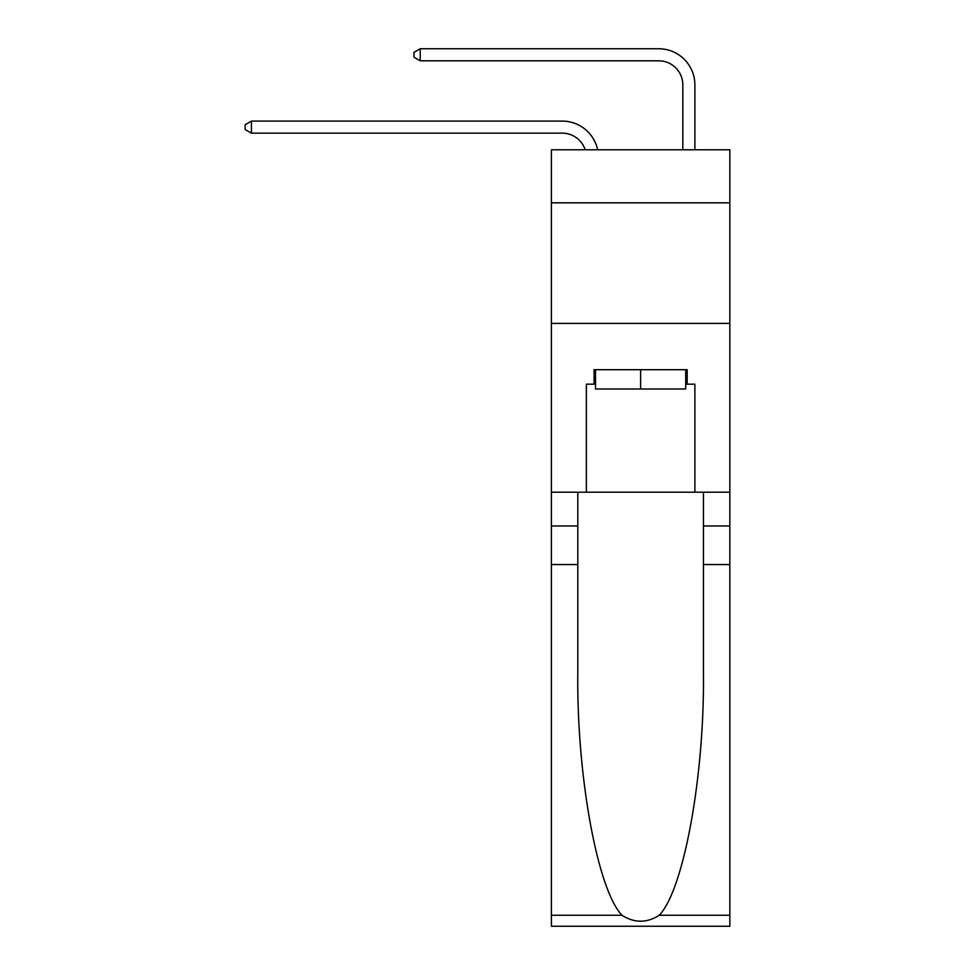 <?xml version="1.0" encoding="UTF-8"?>
<svg xmlns="http://www.w3.org/2000/svg" width="975" height="975" viewBox="0 0 975 975"><rect width="100%" height="100%" fill="white"/><g stroke="black" fill="none" stroke-linecap="round" stroke-linejoin="round"><path stroke-width="1.46" d="M729.848 202.837L729.848 149.784L551.399 149.784L551.399 202.837L729.848 202.837L729.848 492.204L694.882 492.204L694.882 384.174L687.168 384.174L687.168 369.708L594.08 369.708L594.08 384.174L595.53 384.174M551.399 564.549L577.809 564.549L577.809 672.08C576.518 774.857 597.37 889.688 621.965 915.245C634.396 923.179 646.827 923.179 659.283 915.245L729.848 915.245L729.848 926.25L551.399 926.25L551.399 202.837M562.258 133.148A24.119 24.119 -33.8 0 1 585.183 149.784A24.119 24.119 -29.1 0 0 562.258 133.148L251.428 133.148L245.152 129.529L245.152 124.702L251.428 121.095L562.258 121.095A36.172 36.172 146.2 0 1 597.638 149.784M682.817 149.784L682.817 84.923A24.119 24.119 11.8 0 0 658.71 60.803L420.225 60.803L413.948 57.184L413.948 52.37L420.225 48.75L658.71 48.75A36.172 36.172 37.3 0 1 694.882 84.923L694.882 149.784M685.717 369.708L685.717 389.001L595.53 389.001L595.53 369.708M640.624 369.708L640.624 389.001M659.283 915.245C683.865 889.688 704.718 774.857 703.438 672.08L703.438 492.204M703.438 564.549L729.848 564.549L729.848 492.204M577.809 492.204L577.809 564.549M729.848 915.245L729.848 564.549M551.399 492.204L586.365 492.204L586.365 384.174L594.08 384.174M551.399 323.408L729.848 323.408M586.365 492.204L694.882 492.204M685.717 384.174L687.168 384.174M682.817 84.923A24.119 24.119 -142.7 0 0 658.71 60.803A24.119 24.119 -142.7 0 1 682.817 84.923A24.119 24.119 -142.7 0 0 658.71 60.803A24.119 24.119 -142.7 0 1 682.817 84.923A24.119 24.119 -142.7 0 0 658.71 60.803A24.119 24.119 -142.7 0 1 682.817 84.923A24.119 24.119 -142.7 0 0 658.71 60.803A24.119 24.119 -142.7 0 1 682.817 84.923A24.119 24.119 -142.7 0 0 658.71 60.803A24.119 24.119 -142.7 0 1 682.817 84.923A24.119 24.119 -142.7 0 0 658.71 60.803A24.119 24.119 -142.7 0 1 682.817 84.923A24.119 24.119 -142.7 0 0 658.71 60.803A24.119 24.119 -142.7 0 1 682.817 84.923A24.119 24.119 -142.7 0 0 658.71 60.803A24.119 24.119 -142.7 0 1 682.817 84.923A24.119 24.119 -142.7 0 0 658.71 60.803A24.119 24.119 -142.7 0 1 682.817 84.923A24.119 24.119 -142.7 0 0 658.71 60.803A24.119 24.119 -142.7 0 1 682.817 84.923A24.119 24.119 -142.7 0 0 658.71 60.803A24.119 24.119 -142.7 0 1 682.817 84.923A24.119 24.119 -142.7 0 0 658.71 60.803A24.119 24.119 -142.7 0 1 682.817 84.923A24.119 24.119 -142.7 0 0 658.71 60.803A24.119 24.119 -142.7 0 1 682.817 84.923A24.119 24.119 -142.7 0 0 658.71 60.803A24.119 24.119 -142.7 0 1 682.817 84.923A24.119 24.119 -142.7 0 0 658.71 60.803A24.119 24.119 -142.7 0 1 682.817 84.923A24.119 24.119 -142.7 0 0 658.71 60.803A24.119 24.119 -142.7 0 1 682.817 84.923A24.119 24.119 -142.7 0 0 658.71 60.803A24.119 24.119 -142.7 0 1 682.817 84.923A24.119 24.119 -142.7 0 0 658.71 60.803A24.119 24.119 -142.7 0 1 682.817 84.923A24.119 24.119 -142.7 0 0 658.71 60.803A24.119 24.119 -142.7 0 1 682.817 84.923A24.119 24.119 -142.7 0 0 658.71 60.803A24.119 24.119 -142.7 0 1 682.817 84.923A24.119 24.119 -142.7 0 0 658.71 60.803A24.119 24.119 -142.7 0 1 682.817 84.923A24.119 24.119 -142.7 0 0 658.71 60.803A24.119 24.119 -142.7 0 1 682.817 84.923A24.119 24.119 -142.7 0 0 658.71 60.803A24.119 24.119 -142.7 0 1 682.817 84.923A24.119 24.119 -142.7 0 0 658.71 60.803A24.119 24.119 -142.7 0 1 682.817 84.923A24.119 24.119 -142.7 0 0 658.71 60.803A24.119 24.119 -142.7 0 1 682.817 84.923A24.119 24.119 -142.7 0 0 658.71 60.803A24.119 24.119 -142.7 0 1 682.817 84.923A24.119 24.119 -142.7 0 0 658.71 60.803A24.119 24.119 -142.7 0 1 682.817 84.923A24.119 24.119 -142.7 0 0 658.71 60.803A24.119 24.119 -142.7 0 1 682.817 84.923A24.119 24.119 -142.7 0 0 658.71 60.803A24.119 24.119 -142.7 0 1 682.817 84.923A24.119 24.119 -142.7 0 0 658.71 60.803A24.119 24.119 -142.7 0 1 682.817 84.923A24.119 24.119 -142.7 0 0 658.71 60.803A24.119 24.119 -142.7 0 1 682.817 84.923A24.119 24.119 -142.7 0 0 658.71 60.803A24.119 24.119 -142.7 0 1 682.817 84.923A24.119 24.119 -142.7 0 0 658.71 60.803M251.428 121.095L251.428 133.148M420.225 48.75L420.225 60.803M703.438 525.964L729.848 525.964M577.809 525.964L551.399 525.964M551.399 915.245L621.965 915.245"/></g></svg>

